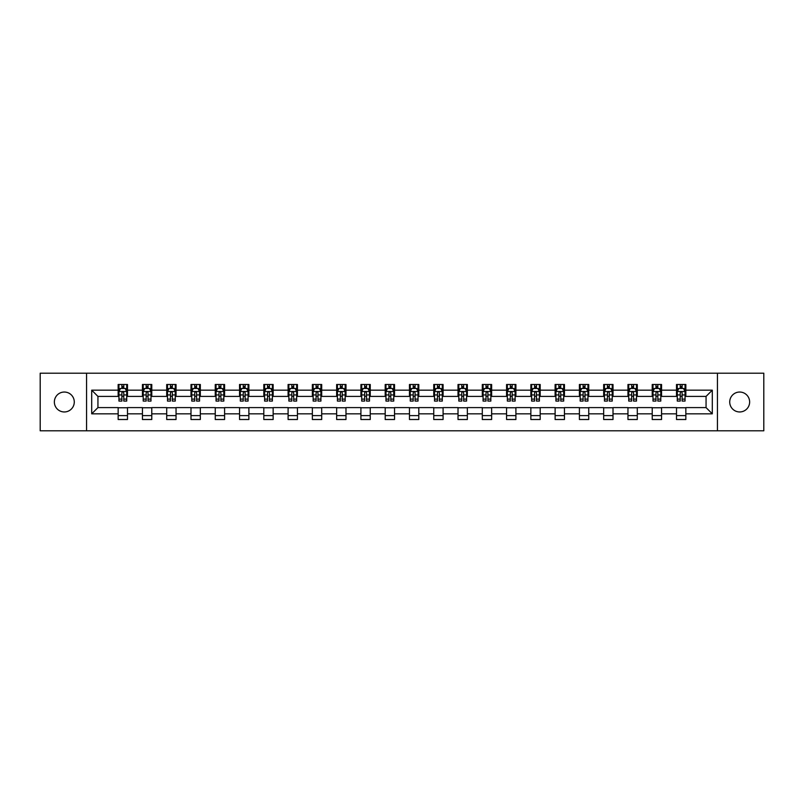 <?xml version="1.0" encoding="UTF-8"?>
<svg xmlns="http://www.w3.org/2000/svg" width="804" height="804" viewBox="0 0 804 804"><rect width="100%" height="100%" fill="white"/><g stroke="black" fill="none" stroke-linecap="round" stroke-linejoin="round"><path stroke-width="1.21" d="M739.68 392.04A9.96 9.96 0 0 0 729.72 402A9.96 9.96 0 0 0 739.68 411.96A9.96 9.96 0 0 0 749.64 402A9.96 9.96 0 0 0 739.68 392.04M64.32 392.04A9.96 9.96 0 0 0 54.36 402A9.96 9.96 0 0 0 64.32 411.96A9.96 9.96 0 0 0 74.28 402A9.96 9.96 0 0 0 64.32 392.04M717.429 430.793L763.8 430.793L763.8 373.207L717.429 373.207L717.429 430.793L86.571 430.793L86.571 373.207L40.2 373.207L40.2 430.793L86.571 430.793M717.429 373.207L86.571 373.207M685.842 390.171L685.842 384.493L676.506 384.493L676.506 390.171L661.561 390.171L661.561 384.493L652.225 384.493L652.225 390.171L637.291 390.171L637.291 384.493L627.954 384.493L627.954 390.171L613.01 390.171L613.01 384.493L603.673 384.493L603.673 390.171L588.739 390.171L588.739 384.493L579.403 384.493L579.403 390.171L564.458 390.171L564.458 384.493L555.122 384.493L555.122 390.171L540.187 390.171L540.187 384.493L530.851 384.493L530.851 390.171L515.907 390.171L515.907 384.493L506.57 384.493L506.57 390.171L491.636 390.171L491.636 384.493L482.299 384.493L482.299 390.171L467.355 390.171L467.355 384.493L458.019 384.493L458.019 390.171L443.084 390.171L443.084 384.493L433.748 384.493L433.748 390.171L418.804 390.171L418.804 384.493L409.467 384.493L409.467 390.171L394.533 390.171L394.533 384.493L385.196 384.493L385.196 390.171L370.252 390.171L370.252 384.493L360.916 384.493L360.916 390.171L345.981 390.171L345.981 384.493L336.645 384.493L336.645 390.171L321.7 390.171L321.7 384.493L312.364 384.493L312.364 390.171L297.43 390.171L297.43 384.493L288.093 384.493L288.093 390.171L273.149 390.171L273.149 384.493L263.812 384.493L263.812 390.171L248.878 390.171L248.878 384.493L239.542 384.493L239.542 390.171L224.597 390.171L224.597 384.493L215.261 384.493L215.261 390.171L200.327 390.171L200.327 384.493L190.99 384.493L190.99 390.171L176.046 390.171L176.046 384.493L166.709 384.493L166.709 390.171L151.775 390.171L151.775 384.493L142.439 384.493L142.439 390.171L127.494 390.171L127.494 384.493L118.158 384.493L118.158 390.171L91.706 390.171L91.706 413.829L97.937 407.598L118.158 407.598L118.158 419.507L127.494 419.507L127.494 407.598L142.439 407.598L142.439 419.507L151.775 419.507L151.775 407.598L166.709 407.598L166.709 419.507L176.046 419.507L176.046 407.598L190.99 407.598L190.99 419.507L200.327 419.507L200.327 407.598L215.261 407.598L215.261 419.507L224.597 419.507L224.597 407.598L239.542 407.598L239.542 419.507L248.878 419.507L248.878 407.598L263.812 407.598L263.812 419.507L273.149 419.507L273.149 407.598L288.093 407.598L288.093 419.507L297.43 419.507L297.43 407.598L312.364 407.598L312.364 419.507L321.7 419.507L321.7 407.598L336.645 407.598L336.645 419.507L345.981 419.507L345.981 407.598L360.916 407.598L360.916 419.507L370.252 419.507L370.252 407.598L385.196 407.598L385.196 419.507L394.533 419.507L394.533 407.598L409.467 407.598L409.467 419.507L418.804 419.507L418.804 407.598L433.748 407.598L433.748 419.507L443.084 419.507L443.084 407.598L458.019 407.598L458.019 419.507L467.355 419.507L467.355 407.598L482.299 407.598L482.299 419.507L491.636 419.507L491.636 407.598L506.57 407.598L506.57 419.507L515.907 419.507L515.907 407.598L530.851 407.598L530.851 419.507L540.187 419.507L540.187 407.598L555.122 407.598L555.122 419.507L564.458 419.507L564.458 407.598L579.403 407.598L579.403 419.507L588.739 419.507L588.739 407.598L603.673 407.598L603.673 419.507L613.01 419.507L613.01 407.598L627.954 407.598L627.954 419.507L637.291 419.507L637.291 407.598L652.225 407.598L652.225 419.507L661.561 419.507L661.561 407.598L676.506 407.598L676.506 419.507L685.842 419.507L685.842 407.598L706.063 407.598L706.063 396.402L685.842 396.402L685.842 390.171L712.294 390.171L712.294 413.829L685.842 413.829M676.506 413.829L661.561 413.829M652.225 413.829L637.291 413.829M627.954 413.829L613.01 413.829M603.673 413.829L588.739 413.829M579.403 413.829L564.458 413.829M555.122 413.829L540.187 413.829M530.851 413.829L515.907 413.829M506.57 413.829L491.636 413.829M482.299 413.829L467.355 413.829M458.019 413.829L443.084 413.829M433.748 413.829L418.804 413.829M409.467 413.829L394.533 413.829M385.196 413.829L370.252 413.829M360.916 413.829L345.981 413.829M336.645 413.829L321.7 413.829M312.364 413.829L297.43 413.829M288.093 413.829L273.149 413.829M263.812 413.829L248.878 413.829M239.542 413.829L224.597 413.829M215.261 413.829L200.327 413.829M190.99 413.829L176.046 413.829M166.709 413.829L151.775 413.829M142.439 413.829L127.494 413.829M118.158 413.829L91.706 413.829M676.506 390.171L676.506 396.402L661.561 396.402L661.561 390.171M652.225 390.171L652.225 396.402L637.291 396.402L637.291 390.171M627.954 390.171L627.954 396.402L613.01 396.402L613.01 390.171M603.673 390.171L603.673 396.402L588.739 396.402L588.739 390.171M579.403 390.171L579.403 396.402L564.458 396.402L564.458 390.171M555.122 390.171L555.122 396.402L540.187 396.402L540.187 390.171M530.851 390.171L530.851 396.402L515.907 396.402L515.907 390.171M506.57 390.171L506.57 396.402L491.636 396.402L491.636 390.171M482.299 390.171L482.299 396.402L467.355 396.402L467.355 390.171M458.019 390.171L458.019 396.402L443.084 396.402L443.084 390.171M433.748 390.171L433.748 396.402L418.804 396.402L418.804 390.171M409.467 390.171L409.467 396.402L394.533 396.402L394.533 390.171M385.196 390.171L385.196 396.402L370.252 396.402L370.252 390.171M360.916 390.171L360.916 396.402L345.981 396.402L345.981 390.171M336.645 390.171L336.645 396.402L321.7 396.402L321.7 390.171M312.364 390.171L312.364 396.402L297.43 396.402L297.43 390.171M288.093 390.171L288.093 396.402L273.149 396.402L273.149 390.171M263.812 390.171L263.812 396.402L248.878 396.402L248.878 390.171M239.542 390.171L239.542 396.402L224.597 396.402L224.597 390.171M215.261 390.171L215.261 396.402L200.327 396.402L200.327 390.171M190.99 390.171L190.99 396.402L176.046 396.402L176.046 390.171M166.709 390.171L166.709 396.402L151.775 396.402L151.775 390.171M142.439 390.171L142.439 396.402L127.494 396.402L127.494 390.171M118.158 390.171L118.158 396.402L97.937 396.402L91.706 390.171M97.937 396.402L97.937 407.598M712.294 413.829L706.063 407.598M706.063 396.402L712.294 390.171M118.158 388.382L118.942 388.382M121.896 388.382L123.766 388.382M126.72 388.382L127.494 388.382M118.158 396.241L118.942 396.241M121.896 396.241L123.766 396.241M126.72 396.241L127.494 396.241M118.158 407.759L127.494 407.759M118.158 415.618L127.494 415.618M142.439 407.759L151.775 407.759M142.439 415.618L151.775 415.618M142.439 388.382L143.212 388.382M146.177 388.382L148.036 388.382M151.001 388.382L151.775 388.382M142.439 396.241L143.212 396.241M146.177 396.241L148.036 396.241M151.001 396.241L151.775 396.241M166.709 407.759L176.046 407.759M166.709 415.618L176.046 415.618M166.709 388.382L167.493 388.382M170.448 388.382L172.317 388.382M175.272 388.382L176.046 388.382M166.709 396.241L167.493 396.241M170.448 396.241L172.317 396.241M175.272 396.241L176.046 396.241M190.99 407.759L200.327 407.759M190.99 415.618L200.327 415.618M190.99 388.382L191.764 388.382M194.719 388.382L196.588 388.382M199.543 388.382L200.327 388.382M190.99 396.241L191.764 396.241M194.719 396.241L196.588 396.241M199.543 396.241L200.327 396.241M215.261 407.759L224.597 407.759M215.261 415.618L224.597 415.618M215.261 388.382L216.045 388.382M219 388.382L220.869 388.382M223.824 388.382L224.597 388.382M215.261 396.241L216.045 396.241M219 396.241L220.869 396.241M223.824 396.241L224.597 396.241M239.542 407.759L248.878 407.759M239.542 415.618L248.878 415.618M239.542 388.382L240.316 388.382M243.27 388.382L245.14 388.382M248.094 388.382L248.878 388.382M239.542 396.241L240.316 396.241M243.27 396.241L245.14 396.241M248.094 396.241L248.878 396.241M263.812 407.759L273.149 407.759M263.812 415.618L273.149 415.618M263.812 388.382L264.596 388.382M267.551 388.382L269.42 388.382M272.375 388.382L273.149 388.382M263.812 396.241L264.596 396.241M267.551 396.241L269.42 396.241M272.375 396.241L273.149 396.241M288.093 407.759L297.43 407.759M288.093 415.618L297.43 415.618M288.093 388.382L288.867 388.382M291.822 388.382L293.691 388.382M296.646 388.382L297.43 388.382M288.093 396.241L288.867 396.241M291.822 396.241L293.691 396.241M296.646 396.241L297.43 396.241M312.364 407.759L321.7 407.759M312.364 415.618L321.7 415.618M312.364 388.382L313.148 388.382M316.103 388.382L317.972 388.382M320.927 388.382L321.7 388.382M312.364 396.241L313.148 396.241M316.103 396.241L317.972 396.241M320.927 396.241L321.7 396.241M336.645 407.759L345.981 407.759M336.645 415.618L345.981 415.618M336.645 388.382L337.419 388.382M340.373 388.382L342.243 388.382M345.197 388.382L345.981 388.382M336.645 396.241L337.419 396.241M340.373 396.241L342.243 396.241M345.197 396.241L345.981 396.241M360.916 407.759L370.252 407.759M360.916 415.618L370.252 415.618M360.916 388.382L361.699 388.382M364.654 388.382L366.523 388.382M369.478 388.382L370.252 388.382M360.916 396.241L361.699 396.241M364.654 396.241L366.523 396.241M369.478 396.241L370.252 396.241M385.196 407.759L394.533 407.759M385.196 415.618L394.533 415.618M385.196 388.382L385.97 388.382M388.925 388.382L390.794 388.382M393.749 388.382L394.533 388.382M385.196 396.241L385.97 396.241M388.925 396.241L390.794 396.241M393.749 396.241L394.533 396.241M409.467 407.759L418.804 407.759M409.467 415.618L418.804 415.618M409.467 388.382L410.251 388.382M413.206 388.382L415.075 388.382M418.03 388.382L418.804 388.382M409.467 396.241L410.251 396.241M413.206 396.241L415.075 396.241M418.03 396.241L418.804 396.241M433.748 407.759L443.084 407.759M433.748 415.618L443.084 415.618M433.748 388.382L434.522 388.382M437.476 388.382L439.346 388.382M442.3 388.382L443.084 388.382M433.748 396.241L434.522 396.241M437.476 396.241L439.346 396.241M442.3 396.241L443.084 396.241M458.019 407.759L467.355 407.759M458.019 415.618L467.355 415.618M458.019 388.382L458.803 388.382M461.757 388.382L463.627 388.382M466.581 388.382L467.355 388.382M458.019 396.241L458.803 396.241M461.757 396.241L463.627 396.241M466.581 396.241L467.355 396.241M482.299 407.759L491.636 407.759M482.299 415.618L491.636 415.618M482.299 388.382L483.073 388.382M486.028 388.382L487.897 388.382M490.852 388.382L491.636 388.382M482.299 396.241L483.073 396.241M486.028 396.241L487.897 396.241M490.852 396.241L491.636 396.241M506.57 407.759L515.907 407.759M506.57 415.618L515.907 415.618M506.57 388.382L507.354 388.382M510.309 388.382L512.178 388.382M515.133 388.382L515.907 388.382M506.57 396.241L507.354 396.241M510.309 396.241L512.178 396.241M515.133 396.241L515.907 396.241M530.851 407.759L540.187 407.759M530.851 415.618L540.187 415.618M530.851 388.382L531.625 388.382M534.58 388.382L536.449 388.382M539.404 388.382L540.187 388.382M530.851 396.241L531.625 396.241M534.58 396.241L536.449 396.241M539.404 396.241L540.187 396.241M555.122 407.759L564.458 407.759M555.122 415.618L564.458 415.618M555.122 388.382L555.906 388.382M558.86 388.382L560.73 388.382M563.684 388.382L564.458 388.382M555.122 396.241L555.906 396.241M558.86 396.241L560.73 396.241M563.684 396.241L564.458 396.241M579.403 407.759L588.739 407.759M579.403 415.618L588.739 415.618M579.403 388.382L580.176 388.382M583.131 388.382L585 388.382M587.955 388.382L588.739 388.382M579.403 396.241L580.176 396.241M583.131 396.241L585 396.241M587.955 396.241L588.739 396.241M603.673 407.759L613.01 407.759M603.673 415.618L613.01 415.618M603.673 388.382L604.457 388.382M607.412 388.382L609.281 388.382M612.236 388.382L613.01 388.382M603.673 396.241L604.457 396.241M607.412 396.241L609.281 396.241M612.236 396.241L613.01 396.241M627.954 407.759L637.291 407.759M627.954 415.618L637.291 415.618M627.954 388.382L628.728 388.382M631.683 388.382L633.552 388.382M636.507 388.382L637.291 388.382M627.954 396.241L628.728 396.241M631.683 396.241L633.552 396.241M636.507 396.241L637.291 396.241M652.225 407.759L661.561 407.759M652.225 415.618L661.561 415.618M652.225 388.382L652.999 388.382M655.963 388.382L657.823 388.382M660.787 388.382L661.561 388.382M652.225 396.241L652.999 396.241M655.963 396.241L657.823 396.241M660.787 396.241L661.561 396.241M676.506 407.759L685.842 407.759M676.506 415.618L685.842 415.618M676.506 388.382L677.28 388.382M680.234 388.382L682.104 388.382M685.058 388.382L685.842 388.382M676.506 396.241L677.28 396.241M680.234 396.241L682.104 396.241M685.058 396.241L685.842 396.241M123.766 386.513L121.896 386.513M126.72 399.116L123.766 399.116L123.766 401.065L126.72 401.065L126.72 391.578L125.163 388.463L120.499 388.463L118.942 391.578L118.942 401.065L121.896 401.065L121.896 399.116L118.942 399.116M118.942 391.578L118.942 384.493M126.72 391.578L126.72 384.493M121.896 388.463L121.896 384.493M123.766 384.493L123.766 388.463M123.766 399.116L123.766 392.744C123.143 391.538 122.52 391.538 121.896 392.744L121.896 399.116M148.036 386.513L146.177 386.513M151.001 399.116L148.036 399.116L148.036 401.065L151.001 401.065L151.001 391.578L149.443 388.463L144.77 388.463L143.212 391.578L143.212 401.065L146.177 401.065L146.177 399.116L143.212 399.116M143.212 391.578L143.212 384.493M151.001 391.578L151.001 384.493M146.177 388.463L146.177 384.493M148.036 384.493L148.036 388.463M148.036 399.116L148.036 392.744C147.413 391.538 146.8 391.538 146.177 392.744L146.177 399.116M172.317 386.513L170.448 386.513M175.272 399.116L172.317 399.116L172.317 401.065L175.272 401.065L175.272 391.578L173.714 388.463L169.051 388.463L167.493 391.578L167.493 401.065L170.448 401.065L170.448 399.116L167.493 399.116M167.493 391.578L167.493 384.493M175.272 391.578L175.272 384.493M170.448 388.463L170.448 384.493M172.317 384.493L172.317 388.463M172.317 399.116L172.317 392.744C171.694 391.538 171.071 391.538 170.448 392.744L170.448 399.116M196.588 386.513L194.719 386.513M199.543 399.116L196.588 399.116L196.588 401.065L199.543 401.065L199.543 391.578L197.995 388.463L193.322 388.463L191.764 391.578L191.764 401.065L194.719 401.065L194.719 399.116L191.764 399.116M191.764 391.578L191.764 384.493M199.543 391.578L199.543 384.493M194.719 388.463L194.719 384.493M196.588 384.493L196.588 388.463M196.588 399.116L196.588 392.744C195.965 391.538 195.352 391.538 194.719 392.744L194.719 399.116M220.869 386.513L219 386.513M223.824 399.116L220.869 399.116L220.869 401.065L223.824 401.065L223.824 391.578L222.266 388.463L217.603 388.463L216.045 391.578L216.045 401.065L219 401.065L219 399.116L216.045 399.116M216.045 391.578L216.045 384.493M223.824 391.578L223.824 384.493M219 388.463L219 384.493M220.869 384.493L220.869 388.463M220.869 399.116L220.869 392.744C220.246 391.538 219.623 391.538 219 392.744L219 399.116M245.14 386.513L243.27 386.513M248.094 399.116L245.14 399.116L245.14 401.065L248.094 401.065L248.094 391.578L246.547 388.463L241.873 388.463L240.316 391.578L240.316 401.065L243.27 401.065L243.27 399.116L240.316 399.116M240.316 391.578L240.316 384.493M248.094 391.578L248.094 384.493M243.27 388.463L243.27 384.493M245.14 384.493L245.14 388.463M245.14 399.116L245.14 392.744C244.516 391.538 243.893 391.538 243.27 392.744L243.27 399.116M269.42 386.513L267.551 386.513M272.375 399.116L269.42 399.116L269.42 401.065L272.375 401.065L272.375 391.578L270.817 388.463L266.154 388.463L264.596 391.578L264.596 401.065L267.551 401.065L267.551 399.116L264.596 399.116M264.596 391.578L264.596 384.493M272.375 391.578L272.375 384.493M267.551 388.463L267.551 384.493M269.42 384.493L269.42 388.463M269.42 399.116L269.42 392.744C268.797 391.538 268.174 391.538 267.551 392.744L267.551 399.116M293.691 386.513L291.822 386.513M296.646 399.116L293.691 399.116L293.691 401.065L296.646 401.065L296.646 391.578L295.098 388.463L290.425 388.463L288.867 391.578L288.867 401.065L291.822 401.065L291.822 399.116L288.867 399.116M288.867 391.578L288.867 384.493M296.646 391.578L296.646 384.493M291.822 388.463L291.822 384.493M293.691 384.493L293.691 388.463M293.691 399.116L293.691 392.744C293.068 391.538 292.445 391.538 291.822 392.744L291.822 399.116M317.972 386.513L316.103 386.513M320.927 399.116L317.972 399.116L317.972 401.065L320.927 401.065L320.927 391.578L319.369 388.463L314.706 388.463L313.148 391.578L313.148 401.065L316.103 401.065L316.103 399.116L313.148 399.116M313.148 391.578L313.148 384.493M320.927 391.578L320.927 384.493M316.103 388.463L316.103 384.493M317.972 384.493L317.972 388.463M317.972 399.116L317.972 392.744C317.349 391.538 316.726 391.538 316.103 392.744L316.103 399.116M342.243 386.513L340.373 386.513M345.197 399.116L342.243 399.116L342.243 401.065L345.197 401.065L345.197 391.578L343.65 388.463L338.976 388.463L337.419 391.578L337.419 401.065L340.373 401.065L340.373 399.116L337.419 399.116M337.419 391.578L337.419 384.493M345.197 391.578L345.197 384.493M340.373 388.463L340.373 384.493M342.243 384.493L342.243 388.463M342.243 399.116L342.243 392.744C341.62 391.538 340.996 391.538 340.373 392.744L340.373 399.116M366.523 386.513L364.654 386.513M369.478 399.116L366.523 399.116L366.523 401.065L369.478 401.065L369.478 391.578L367.92 388.463L363.257 388.463L361.699 391.578L361.699 401.065L364.654 401.065L364.654 399.116L361.699 399.116M361.699 391.578L361.699 384.493M369.478 391.578L369.478 384.493M364.654 388.463L364.654 384.493M366.523 384.493L366.523 388.463M366.523 399.116L366.523 392.744C365.9 391.538 365.277 391.538 364.654 392.744L364.654 399.116M390.794 386.513L388.925 386.513M393.749 399.116L390.794 399.116L390.794 401.065L393.749 401.065L393.749 391.578L392.201 388.463L387.528 388.463L385.97 391.578L385.97 401.065L388.925 401.065L388.925 399.116L385.97 399.116M385.97 391.578L385.97 384.493M393.749 391.578L393.749 384.493M388.925 388.463L388.925 384.493M390.794 384.493L390.794 388.463M390.794 399.116L390.794 392.744C390.171 391.538 389.548 391.538 388.925 392.744L388.925 399.116M415.075 386.513L413.206 386.513M418.03 399.116L415.075 399.116L415.075 401.065L418.03 401.065L418.03 391.578L416.472 388.463L411.799 388.463L410.251 391.578L410.251 401.065L413.206 401.065L413.206 399.116L410.251 399.116M410.251 391.578L410.251 384.493M418.03 391.578L418.03 384.493M413.206 388.463L413.206 384.493M415.075 384.493L415.075 388.463M415.075 399.116L415.075 392.744C414.452 391.538 413.829 391.538 413.206 392.744L413.206 399.116M439.346 386.513L437.476 386.513M442.3 399.116L439.346 399.116L439.346 401.065L442.3 401.065L442.3 391.578L440.743 388.463L436.08 388.463L434.522 391.578L434.522 401.065L437.476 401.065L437.476 399.116L434.522 399.116M434.522 391.578L434.522 384.493M442.3 391.578L442.3 384.493M437.476 388.463L437.476 384.493M439.346 384.493L439.346 388.463M439.346 399.116L439.346 392.744C438.723 391.538 438.1 391.538 437.476 392.744L437.476 399.116M463.627 386.513L461.757 386.513M466.581 399.116L463.627 399.116L463.627 401.065L466.581 401.065L466.581 391.578L465.024 388.463L460.35 388.463L458.803 391.578L458.803 401.065L461.757 401.065L461.757 399.116L458.803 399.116M458.803 391.578L458.803 384.493M466.581 391.578L466.581 384.493M461.757 388.463L461.757 384.493M463.627 384.493L463.627 388.463M463.627 399.116L463.627 392.744C463.003 391.538 462.38 391.538 461.757 392.744L461.757 399.116M487.897 386.513L486.028 386.513M490.852 399.116L487.897 399.116L487.897 401.065L490.852 401.065L490.852 391.578L489.294 388.463L484.631 388.463L483.073 391.578L483.073 401.065L486.028 401.065L486.028 399.116L483.073 399.116M483.073 391.578L483.073 384.493M490.852 391.578L490.852 384.493M486.028 388.463L486.028 384.493M487.897 384.493L487.897 388.463M487.897 399.116L487.897 392.744C487.274 391.538 486.651 391.538 486.028 392.744L486.028 399.116M512.178 386.513L510.309 386.513M515.133 399.116L512.178 399.116L512.178 401.065L515.133 401.065L515.133 391.578L513.575 388.463L508.902 388.463L507.354 391.578L507.354 401.065L510.309 401.065L510.309 399.116L507.354 399.116M507.354 391.578L507.354 384.493M515.133 391.578L515.133 384.493M510.309 388.463L510.309 384.493M512.178 384.493L512.178 388.463M512.178 399.116L512.178 392.744C511.555 391.538 510.932 391.538 510.309 392.744L510.309 399.116M536.449 386.513L534.58 386.513M539.404 399.116L536.449 399.116L536.449 401.065L539.404 401.065L539.404 391.578L537.846 388.463L533.183 388.463L531.625 391.578L531.625 401.065L534.58 401.065L534.58 399.116L531.625 399.116M531.625 391.578L531.625 384.493M539.404 391.578L539.404 384.493M534.58 388.463L534.58 384.493M536.449 384.493L536.449 388.463M536.449 399.116L536.449 392.744C535.826 391.538 535.203 391.538 534.58 392.744L534.58 399.116M560.73 386.513L558.86 386.513M563.684 399.116L560.73 399.116L560.73 401.065L563.684 401.065L563.684 391.578L562.127 388.463L557.453 388.463L555.906 391.578L555.906 401.065L558.86 401.065L558.86 399.116L555.906 399.116M555.906 391.578L555.906 384.493M563.684 391.578L563.684 384.493M558.86 388.463L558.86 384.493M560.73 384.493L560.73 388.463M560.73 399.116L560.73 392.744C560.107 391.538 559.483 391.538 558.86 392.744L558.86 399.116M585 386.513L583.131 386.513M587.955 399.116L585 399.116L585 401.065L587.955 401.065L587.955 391.578L586.397 388.463L581.734 388.463L580.176 391.578L580.176 401.065L583.131 401.065L583.131 399.116L580.176 399.116M580.176 391.578L580.176 384.493M587.955 391.578L587.955 384.493M583.131 388.463L583.131 384.493M585 384.493L585 388.463M585 399.116L585 392.744C584.377 391.538 583.754 391.538 583.131 392.744L583.131 399.116M609.281 386.513L607.412 386.513M612.236 399.116L609.281 399.116L609.281 401.065L612.236 401.065L612.236 391.578L610.678 388.463L606.005 388.463L604.457 391.578L604.457 401.065L607.412 401.065L607.412 399.116L604.457 399.116M604.457 391.578L604.457 384.493M612.236 391.578L612.236 384.493M607.412 388.463L607.412 384.493M609.281 384.493L609.281 388.463M609.281 399.116L609.281 392.744C608.658 391.538 608.035 391.538 607.412 392.744L607.412 399.116M633.552 386.513L631.683 386.513M636.507 399.116L633.552 399.116L633.552 401.065L636.507 401.065L636.507 391.578L634.949 388.463L630.286 388.463L628.728 391.578L628.728 401.065L631.683 401.065L631.683 399.116L628.728 399.116M628.728 391.578L628.728 384.493M636.507 391.578L636.507 384.493M631.683 388.463L631.683 384.493M633.552 384.493L633.552 388.463M633.552 399.116L633.552 392.744C632.929 391.538 632.306 391.538 631.683 392.744L631.683 399.116M657.823 386.513L655.963 386.513M660.787 399.116L657.823 399.116L657.823 401.065L660.787 401.065L660.787 391.578L659.23 388.463L654.556 388.463L652.999 391.578L652.999 401.065L655.963 401.065L655.963 399.116L652.999 399.116M652.999 391.578L652.999 384.493M660.787 391.578L660.787 384.493M655.963 388.463L655.963 384.493M657.823 384.493L657.823 388.463M657.823 399.116L657.823 392.744C657.21 391.538 656.587 391.538 655.963 392.744L655.963 399.116M682.104 386.513L680.234 386.513M685.058 399.116L682.104 399.116L682.104 401.065L685.058 401.065L685.058 391.578L683.5 388.463L678.837 388.463L677.28 391.578L677.28 401.065L680.234 401.065L680.234 399.116L677.28 399.116M677.28 391.578L677.28 384.493M685.058 391.578L685.058 384.493M680.234 388.463L680.234 384.493M682.104 384.493L682.104 388.463M682.104 399.116L682.104 392.744C681.48 391.538 680.857 391.538 680.234 392.744L680.234 399.116M126.68 391.498L118.982 391.498M118.942 388.644L120.399 388.644M125.253 388.644L126.72 388.644M121.896 394.945L118.942 394.945M126.72 394.945L123.766 394.945M123.766 387.508L121.896 387.508M150.961 391.498L143.253 391.498M143.212 388.644L144.68 388.644M149.534 388.644L151.001 388.644M146.177 394.945L143.212 394.945M151.001 394.945L148.036 394.945M148.036 387.508L146.177 387.508M175.232 391.498L167.533 391.498M167.493 388.644L168.951 388.644M173.805 388.644L175.272 388.644M170.448 394.945L167.493 394.945M175.272 394.945L172.317 394.945M172.317 387.508L170.448 387.508M199.513 391.498L191.804 391.498M191.764 388.644L193.231 388.644M198.085 388.644L199.543 388.644M194.719 394.945L191.764 394.945M199.543 394.945L196.588 394.945M196.588 387.508L194.719 387.508M223.783 391.498L216.085 391.498M216.045 388.644L217.502 388.644M222.356 388.644L223.824 388.644M219 394.945L216.045 394.945M223.824 394.945L220.869 394.945M220.869 387.508L219 387.508M248.064 391.498L240.356 391.498M240.316 388.644L241.783 388.644M246.637 388.644L248.094 388.644M243.27 394.945L240.316 394.945M248.094 394.945L245.14 394.945M245.14 387.508L243.27 387.508M272.335 391.498L264.637 391.498M264.596 388.644L266.054 388.644M270.908 388.644L272.375 388.644M267.551 394.945L264.596 394.945M272.375 394.945L269.42 394.945M269.42 387.508L267.551 387.508M296.616 391.498L288.907 391.498M288.867 388.644L290.334 388.644M295.189 388.644L296.646 388.644M291.822 394.945L288.867 394.945M296.646 394.945L293.691 394.945M293.691 387.508L291.822 387.508M320.886 391.498L313.188 391.498M313.148 388.644L314.605 388.644M319.459 388.644L320.927 388.644M316.103 394.945L313.148 394.945M320.927 394.945L317.972 394.945M317.972 387.508L316.103 387.508M345.167 391.498L337.459 391.498M337.419 388.644L338.886 388.644M343.74 388.644L345.197 388.644M340.373 394.945L337.419 394.945M345.197 394.945L342.243 394.945M342.243 387.508L340.373 387.508M369.438 391.498L361.74 391.498M361.699 388.644L363.157 388.644M368.011 388.644L369.478 388.644M364.654 394.945L361.699 394.945M369.478 394.945L366.523 394.945M366.523 387.508L364.654 387.508M393.709 391.498L386.01 391.498M385.97 388.644L387.438 388.644M392.292 388.644L393.749 388.644M388.925 394.945L385.97 394.945M393.749 394.945L390.794 394.945M390.794 387.508L388.925 387.508M417.99 391.498L410.291 391.498M410.251 388.644L411.708 388.644M416.562 388.644L418.03 388.644M413.206 394.945L410.251 394.945M418.03 394.945L415.075 394.945M415.075 387.508L413.206 387.508M442.26 391.498L434.562 391.498M434.522 388.644L435.989 388.644M440.843 388.644L442.3 388.644M437.476 394.945L434.522 394.945M442.3 394.945L439.346 394.945M439.346 387.508L437.476 387.508M466.541 391.498L458.833 391.498M458.803 388.644L460.26 388.644M465.114 388.644L466.581 388.644M461.757 394.945L458.803 394.945M466.581 394.945L463.627 394.945M463.627 387.508L461.757 387.508M490.812 391.498L483.114 391.498M483.073 388.644L484.541 388.644M489.395 388.644L490.852 388.644M486.028 394.945L483.073 394.945M490.852 394.945L487.897 394.945M487.897 387.508L486.028 387.508M515.093 391.498L507.384 391.498M507.354 388.644L508.811 388.644M513.666 388.644L515.133 388.644M510.309 394.945L507.354 394.945M515.133 394.945L512.178 394.945M512.178 387.508L510.309 387.508M539.363 391.498L531.665 391.498M531.625 388.644L533.092 388.644M537.946 388.644L539.404 388.644M534.58 394.945L531.625 394.945M539.404 394.945L536.449 394.945M536.449 387.508L534.58 387.508M563.644 391.498L555.936 391.498M555.906 388.644L557.363 388.644M562.217 388.644L563.684 388.644M558.86 394.945L555.906 394.945M563.684 394.945L560.73 394.945M560.73 387.508L558.86 387.508M587.915 391.498L580.217 391.498M580.176 388.644L581.644 388.644M586.498 388.644L587.955 388.644M583.131 394.945L580.176 394.945M587.955 394.945L585 394.945M585 387.508L583.131 387.508M612.196 391.498L604.487 391.498M604.457 388.644L605.914 388.644M610.769 388.644L612.236 388.644M607.412 394.945L604.457 394.945M612.236 394.945L609.281 394.945M609.281 387.508L607.412 387.508M636.466 391.498L628.768 391.498M628.728 388.644L630.195 388.644M635.049 388.644L636.507 388.644M631.683 394.945L628.728 394.945M636.507 394.945L633.552 394.945M633.552 387.508L631.683 387.508M660.747 391.498L653.039 391.498M652.999 388.644L654.466 388.644M659.32 388.644L660.787 388.644M655.963 394.945L652.999 394.945M660.787 394.945L657.823 394.945M657.823 387.508L655.963 387.508M685.018 391.498L677.32 391.498M677.28 388.644L678.747 388.644M683.601 388.644L685.058 388.644M680.234 394.945L677.28 394.945M685.058 394.945L682.104 394.945M682.104 387.508L680.234 387.508"/></g></svg>
